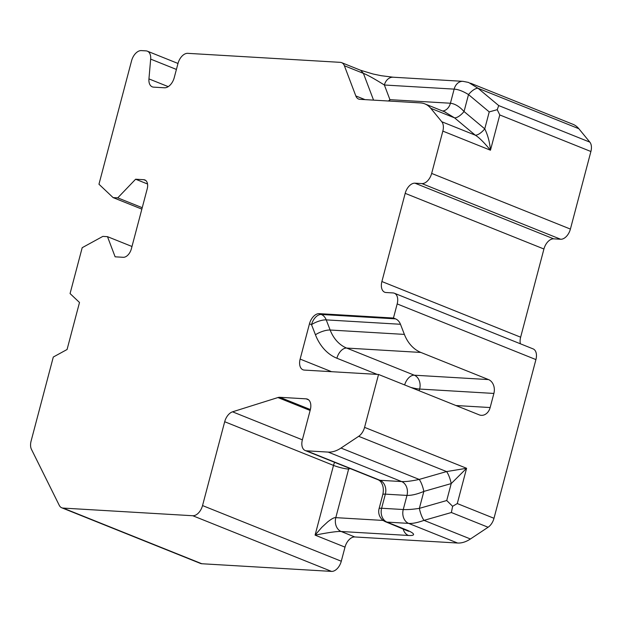<?xml version="1.0" encoding="UTF-8"?>
<svg xmlns="http://www.w3.org/2000/svg" width="622" height="622" viewBox="0 0 622 622"><rect width="100%" height="100%" fill="white"/><g stroke="black" fill="none" stroke-linecap="round" stroke-linejoin="round"><path stroke-width="0.93" d="M535.923 359.586L397.178 303.925A11.087 6.749 -68.1 0 0 394.348 293.226L533.093 348.888A11.087 6.749 111.9 0 1 535.923 359.586L493.992 518.289A11.087 6.749 111.9 0 1 488.091 527.246L470.426 538.986A36.947 22.493 111.9 0 1 457.582 543.029L354.765 536.957A11.087 6.749 -68.1 0 0 345.008 547.127L341.284 561.231A11.087 6.749 111.9 0 1 331.526 571.4L201.831 563.742A11.087 6.749 111.9 0 1 200.502 563.446L61.757 507.785A11.087 6.749 -68.1 0 0 63.086 508.081L192.781 515.739A11.087 6.749 -68.1 0 0 202.539 505.569L224.69 421.732A11.087 6.749 111.9 0 1 232.55 411.818L302.37 439.832L310.292 409.844A11.087 6.749 111.9 0 0 307.462 399.145A11.087 6.749 111.9 0 0 306.133 398.85L279.822 397.295L310.37 409.548M470.52 83.192L572.916 124.276A36.947 22.493 111.9 0 1 578.833 128.707L589.843 142.135A11.087 6.749 111.9 0 1 590.9 151.504L570.405 229.083A11.087 6.749 111.9 0 1 560.647 239.252L553.689 238.84A11.087 6.749 -68.1 0 0 543.931 249.01L405.186 193.349A11.087 6.749 111.9 0 1 414.944 183.179L421.903 183.591A11.087 6.749 -68.1 0 0 431.66 173.421L570.405 229.083M520.389 343.795A11.087 6.749 -68.1 0 1 520.637 337.194L543.931 249.01M147.546 184.003L135.619 179.222L143.744 179.696A9.237 5.621 -68.1 0 1 144.848 179.945A9.237 5.621 -68.1 0 1 147.212 188.855L131.366 248.823A9.237 5.621 -68.1 0 1 123.242 257.298L115.124 256.816L107.489 236.663L102.848 236.391L82.19 247.696L70.068 293.568L79.499 302.479L67.075 349.502L53.298 357.036L31.1 441.06A11.087 6.749 -68.1 0 0 31.442 449.317L59.269 505.344A11.087 6.749 -68.1 0 0 61.757 507.785M135.619 179.222L117.737 197.866L113.095 197.594L98.96 184.229L131.576 60.769A11.087 6.749 -68.1 0 1 141.334 50.6L146.014 50.872A11.087 6.749 -68.1 0 1 147.352 51.167A11.087 6.749 -68.1 0 1 150.664 59.113L148.946 78.901L168.243 86.645M113.095 197.594L141.855 209.124M117.737 197.866L142.236 207.694M302.37 439.824A11.087 6.749 -68.1 0 0 305.208 450.522A11.087 6.749 -68.1 0 0 306.537 450.818L328.159 452.093A36.947 22.493 -68.1 0 0 341.004 448.05L358.669 436.317A11.087 6.749 -68.1 0 0 364.57 427.361L378.541 374.467L304.306 370.082A11.087 6.749 111.9 0 1 302.976 369.787A11.087 6.749 111.9 0 1 300.138 359.088L309.461 323.821A11.087 6.749 111.9 0 1 319.218 313.651L321.279 314.475A11.087 8.615 -86.6 0 1 326.231 319.887L330.15 330.018A36.947 28.721 93.4 0 0 346.656 348.063L420.892 352.449L488.519 379.583A11.087 8.615 -86.6 0 1 493.884 393.438L419.648 389.053L419.189 390.779M397.178 303.925L393.454 318.036L319.218 313.651M394.348 293.226A11.087 6.749 -68.1 0 0 393.018 292.931L386.052 292.519A11.087 6.749 111.9 0 1 384.723 292.231A11.087 6.749 111.9 0 1 381.892 281.533L405.186 193.349M589.843 142.135L498.72 105.577L497.235 109.674L499.777 114.946L490.463 150.221C489.747 142.236 487.842 135.114 484.756 128.847A11.087 4.44 -50.1 0 1 475.27 135.176C478.994 137.392 484.056 142.399 490.463 150.221L442.841 131.11L431.66 173.421M442.841 131.11A11.087 6.749 -68.1 0 0 441.783 121.741L430.766 108.314A36.947 22.493 -68.1 0 0 424.857 103.882A36.947 22.493 -68.1 0 0 420.418 102.902L359.92 99.326A11.087 6.749 111.9 0 1 358.591 99.038A11.087 6.749 111.9 0 1 355.823 95.936L344.378 65.738A11.087 6.749 -68.1 0 0 341.61 62.643A11.087 6.749 -68.1 0 0 340.281 62.348L187.727 53.336A11.087 6.749 -68.1 0 0 177.978 63.506L174.246 77.618A11.087 6.749 111.9 0 1 164.496 87.788L153.595 87.142A11.087 6.749 111.9 0 1 152.266 86.847A11.087 6.749 111.9 0 1 148.946 78.901M279.822 397.295A11.087 6.749 111.9 0 0 277.925 397.551L232.55 411.818M493.884 393.438L490.152 407.542A11.087 8.615 -86.6 0 1 481.342 415.333A11.087 8.615 -86.6 0 1 479.197 414.851L378.541 374.467M309.461 323.821L311.521 324.645A11.087 3.53 158.8 0 1 326.231 319.887L400.467 324.272A11.087 8.615 -86.6 0 0 395.514 318.861L321.279 314.475A11.087 6.749 111.9 0 0 311.521 324.645L315.44 334.776A48.034 37.343 93.4 0 0 336.899 358.233L377.165 374.39M393.454 318.036L395.514 318.861M315.44 334.776A11.087 3.53 158.8 0 1 330.15 330.018L404.386 334.403L400.467 324.272M404.386 334.403A36.947 28.721 93.4 0 0 420.892 352.449M497.235 109.674L489.234 111.906L468.514 94.583A11.087 4.44 -50.1 0 1 478.007 88.254L468.568 82.446M489.234 111.906L484.756 128.847L464.043 111.525C459.471 106.517 454.931 103.75 450.421 103.236L454.146 89.125C458.196 89.366 462.986 91.185 468.514 94.583L464.043 111.525A11.087 4.44 -50.1 0 1 454.55 117.853L444.536 111.789M442.615 111.011A11.087 8.615 -86.6 0 0 450.421 103.236L389.924 99.66L384.373 85.004A11.087 8.615 -86.6 0 1 393.057 77.206M462.83 81.326A11.087 8.615 -86.6 0 0 454.146 89.125L384.373 85.004C374.079 78.605 367.097 74.726 363.419 73.38L360.713 70.325M306.537 450.818L379.988 480.285A11.087 8.615 -86.6 0 1 385.352 494.14L406.975 495.415L403.25 509.527C407.293 509.768 412.666 509.379 419.368 508.368L446.736 500.523L452.614 506.3L457.279 503.563L466.601 468.288L446.565 471.577A11.087 2.877 74 0 1 451.207 483.582L466.601 468.288L364.57 427.361M452.614 506.3L451.378 512.52L488.091 527.246M305.208 450.522L378.658 479.99A11.087 6.749 111.9 0 0 379.988 480.285L401.61 481.56A11.087 8.615 93.4 0 1 406.975 495.415C411.593 495.524 417.214 494.195 423.846 491.419L419.368 508.368A11.087 2.877 74 0 0 424.01 520.365L451.378 512.52M378.658 479.99L380.431 481.304C383.175 484.802 383.968 489.226 382.802 494.583A11.087 1.749 -165.2 0 1 385.352 494.14L381.628 508.252L403.25 509.527A11.087 8.615 93.4 0 0 408.615 523.382C412.277 523.732 417.409 522.729 424.01 520.365L470.426 538.986M383.206 520.443L335.794 517.644C334.395 517.333 331.713 518.74 327.74 521.85L321.831 527.308L315.082 535.122L333.509 465.396A11.087 6.749 111.9 0 1 334.628 462.325M382.802 494.583L379.07 508.695A11.087 1.749 -165.2 0 1 381.628 508.252A11.087 8.615 93.4 0 0 386.993 522.107L406.034 529.742A22.167 3.507 14.8 0 1 408.436 535.472L341.167 531.499C337.629 531.204 328.937 532.409 315.082 535.122L345.008 547.127M328.159 452.093L401.61 481.56C405.661 481.801 411.523 481.086 419.197 479.422L446.565 471.577L358.669 436.317M446.736 500.523L451.207 483.582L423.846 491.419A11.087 2.877 74 0 0 419.197 479.422L341.004 448.05M107.489 236.663L131.988 246.491M341.284 561.231L202.539 505.569M331.526 571.4L192.781 515.739M201.831 563.742L63.086 508.081M331.557 371.692L300.138 359.088M490.152 407.542L455.949 405.521M410.777 387.405A11.087 1.749 -165.2 0 0 419.648 389.053A11.087 8.615 -86.6 0 0 414.283 375.198A11.087 6.749 111.9 0 0 404.642 384.94M488.519 379.583L414.283 375.198L346.656 348.063A11.087 6.749 111.9 0 0 336.899 358.233M590.9 151.504L499.777 114.946M493.992 518.289L457.279 503.563M421.903 183.591L560.647 239.252M553.689 238.84L414.944 183.179M520.637 337.194L381.892 281.533M430.766 108.314L454.55 117.853L475.27 135.176L441.783 121.741M498.72 105.577L478.007 88.254L578.833 128.707M388.408 101.013A11.087 7.332 -20.7 0 0 389.924 99.66A11.087 8.615 -86.6 0 1 389.465 101.075M373.558 100.134L363.419 73.38L344.378 65.738M365.021 99.629L355.823 95.936M176.407 69.439L150.664 59.113M457.582 543.029L408.615 523.382L386.993 522.107A11.087 6.749 111.9 0 1 385.663 521.811L408.6 531.289M348.678 467.962A11.087 7.868 72.5 0 1 348.631 469.081L335.794 517.644A11.087 8.615 -86.6 0 0 341.167 531.499L354.765 536.957M406.034 529.742A11.087 6.749 111.9 0 1 404.704 529.454M408.436 535.472A11.087 8.615 -86.6 0 1 403.072 528.793M224.69 421.732L333.509 465.396A11.087 1.749 14.8 0 0 348.631 469.081L350.217 468.576M277.925 397.551L310.129 410.473M306.133 398.85L308.629 399.853M143.744 179.696L145.82 180.535M424.857 103.882L445.717 112.255M468.522 82.438L462.962 81.334L393.182 77.214L381.309 75.713L373.177 74.034L360.659 70.286L341.61 62.643M177.985 63.46L147.352 51.167M379.07 508.695A11.087 11.087 0 0 0 385.663 521.811"/></g></svg>
